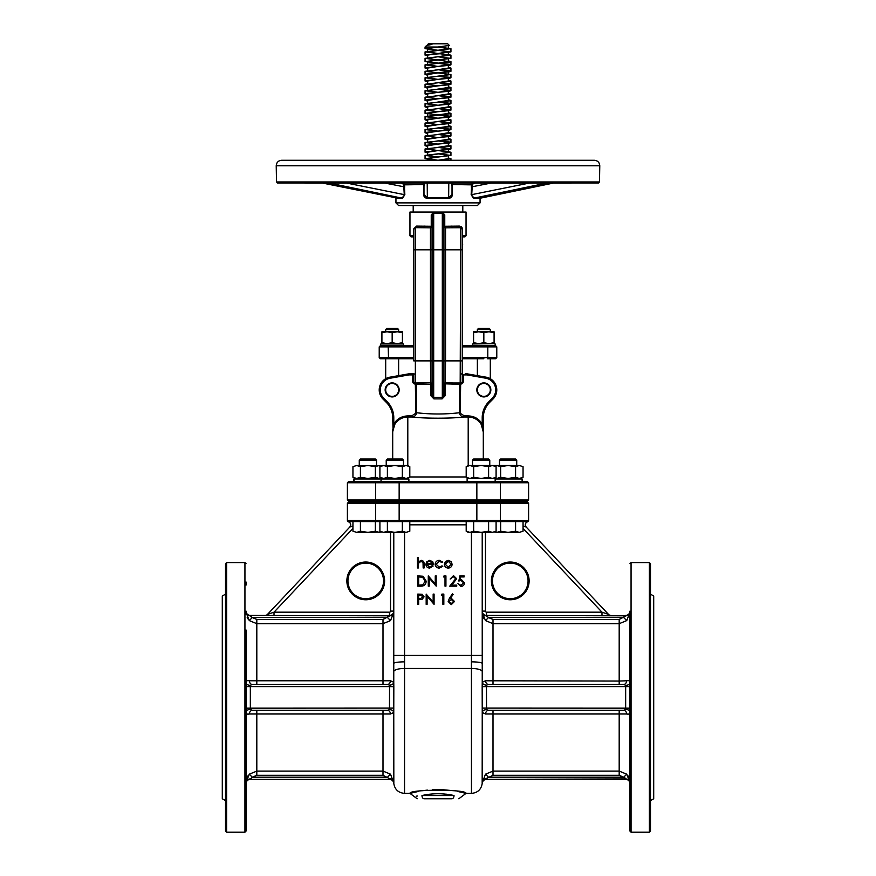 <?xml version="1.0" encoding="UTF-8"?>
<svg xmlns="http://www.w3.org/2000/svg" width="876" height="876" viewBox="0 0 876 876"><rect width="100%" height="100%" fill="white"/><g stroke="black" fill="none" stroke-linecap="round" stroke-linejoin="round"><path stroke-width="1.31" d="M399.171 389.919A7.008 7.008 0 0 1 388.659 395.985A7.008 7.008 0 0 1 388.659 383.841A7.008 7.008 0 0 1 399.171 389.919M445.15 382.812L445.15 383.841L443.935 384.29L445.545 382.757L453.56 382.998A1.073 0.558 -90 0 0 453.001 384.071L445.15 383.841L445.15 395.722L442.084 398.898L433.916 398.898L433.686 397.299L432.065 395.722L432.065 384.29L416.615 384.071L416.615 412.749L411.643 415.914L411.643 416.987L407.8 416.987C402.106 417.162 397.748 419.692 394.715 424.553L392.711 431.726L392.82 429.306M392.7 459.035L392.7 432.065L393.784 424.017C397.003 418.816 401.679 416.122 407.8 415.914L411.643 415.914M490.845 389.919A7.008 7.008 0 0 1 480.333 395.985A7.008 7.008 0 0 1 480.333 383.841A7.008 7.008 0 0 1 490.845 389.919M464.357 415.914L468.2 415.914C474.31 416.111 478.986 418.816 482.216 424.017L482.216 417.699A22.645 22.645 0 0 1 488.852 401.679L492.224 398.306A11.859 11.859 0 0 0 485.895 378.235L467.028 374.906L467.215 373.844L486.081 377.173A12.943 12.943 0 0 1 492.991 399.073L489.618 402.445A21.572 21.572 0 0 0 483.3 417.699L483.3 432.076L481.285 424.553C478.296 419.714 473.927 417.184 468.2 416.987L464.357 416.987L464.357 415.914L459.385 412.749C459.889 415.476 461.542 416.888 464.357 416.987C451.523 418.586 424.477 418.586 411.643 416.987C414.457 416.888 416.111 415.476 416.615 412.749C430.882 414.403 445.139 414.403 459.385 412.749L459.385 384.071L453.001 384.071M404.274 502.167L404.263 501.094M523.049 531.217L519.315 532.367L523.049 531.217L523.049 521.581L527.407 521.581L348.593 521.581A1.073 1.073 -90 0 1 347.52 520.508L375.662 520.508L375.662 503.251L347.4 503.251L347.4 520.629L348.254 521.68A1.073 1.073 -75.8 0 1 347.433 520.64L347.52 520.508M515.581 531.217L508.102 532.367L519.315 532.367L515.581 531.217L515.581 521.581L496.09 521.581L496.09 531.217L492.345 532.367L496.09 531.217M500.634 531.217L496.9 532.367L508.102 532.367L500.634 531.217L500.634 521.581M494.622 532.06L496.9 532.367L494.765 531.973M467.116 481.68L467.116 478.449L521.581 478.449L522.129 478.986L495.159 478.986M402.336 466.656L394.857 465.506L387.389 466.656L383.655 465.506L379.91 466.656L379.91 477.289L383.655 478.449L387.389 477.289L394.857 478.449L408.884 478.986L353.871 478.986L353.871 481.68L354.419 478.449L367.898 478.449L356.685 478.449L360.419 477.289L367.898 478.449L394.857 478.449L402.336 477.289L406.07 478.449L409.804 477.289L409.804 466.656L406.07 465.506L402.336 466.656L402.336 477.289M468.2 415.914L468.2 465.506L494.086 465.506L496.09 466.656L496.09 477.289L494.086 478.449L495.159 478.449L495.159 481.68L508.102 481.68M367.898 481.68L380.841 481.68L381.378 478.449M499.397 481.68A1.073 0.942 90 0 1 500.338 482.764L347.4 482.764L348.484 481.68L527.516 481.68L528.6 482.764L500.338 482.764L500.338 500.01L528.6 500.01L527.516 501.094L348.484 501.094L347.4 500.01L500.338 500.01A1.073 0.942 90 0 1 499.397 501.094M379.91 531.217L383.655 532.367L379.91 531.217L379.91 521.581L375.366 521.581L375.366 531.217L379.1 532.367L381.235 531.973M352.951 531.217L356.685 532.367L352.951 531.217L352.951 521.581L348.593 521.581M402.412 343.633L387.039 343.633L392.163 342.713L397.288 343.633L402.412 342.713L402.412 343.633M381.914 332.683L381.914 331.763L402.412 331.763L402.412 332.683L397.288 331.763L392.163 332.683L387.039 331.763L381.914 332.683L381.914 343.633L381.159 343.633L403.486 343.95L380.841 343.95L380.304 345.79L413.735 345.79L380.841 345.79M472.514 343.95L494.841 343.633L472.514 343.95L472.514 345.79L495.696 345.79L462.265 345.79M322.85 183.128L395.569 197.735L402.237 197.735L404.843 194.636L402.588 198.261L395.952 198.009L395.941 202.882L480.059 202.882L480.059 198.042L473.412 198.261L471.157 194.636L473.763 197.735L480.442 197.724M471.157 194.636L471.66 184.551L473.062 183.237L474.595 183.128M451.589 184.551L452.377 186.96L452.377 194.636C452.147 196.958 450.899 198.162 448.643 198.261L427.357 198.261C425.101 198.173 423.864 196.958 423.623 194.636L423.984 183.128L423.984 194.636L427.214 197.735L448.786 197.735L452.016 194.636L452.016 183.128L452.377 194.636M423.623 194.636L423.623 186.96L424.411 184.551M401.405 183.128L402.938 183.237L404.34 184.551L404.843 194.636M413.735 245.488L413.735 236.859L411.041 236.859L409.957 235.775L413.527 235.775L413.527 229.304L416.582 226.074A1.621 1.237 -90 0 1 415.355 227.683L430.455 227.848L431.244 226.249L431.244 214.828L433.85 212.167L442.15 212.167L444.756 214.828L444.756 226.249L459.418 226.074L462.473 229.304L462.375 228.483M462.265 236.454A1.073 0.942 90 0 0 462.473 235.775L462.265 229.304L462.473 235.775L466.043 235.775L464.959 236.859L462.265 236.859L462.265 381.378L462.265 374.906L463.349 374.906L463.349 381.378A2.694 2.694 0 0 1 460.645 384.071L460.185 412.749M409.957 235.775L409.957 212.047L466.043 212.047L466.043 235.775M408.785 373.844A1.073 1.073 0 0 1 408.972 373.833L413.735 373.833L408.972 373.833A1.073 1.073 0 0 0 408.785 373.844L389.919 377.173L408.785 373.844L398.635 375.64L408.785 373.844L408.972 374.906L390.105 378.235A11.859 11.859 0 0 0 383.776 398.306L387.148 401.679A22.645 22.645 0 0 1 393.784 417.699L393.784 424.017L394.715 424.553M465.222 373.833L466.678 373.833M379.757 501.094L379.757 502.167L377.063 502.167M347.4 503.251L348.484 502.167L527.516 502.167L528.6 503.251L500.338 503.251L500.338 520.508L528.567 520.64A1.073 1.073 75.8 0 1 527.746 521.68L527.746 521.68A3.23 3.23 0 0 0 526.191 527.045L608.524 614.404L526.191 527.045L523.049 525.972M498.937 502.167L476.851 502.167L476.851 503.251L399.149 503.251L399.149 520.508L476.851 520.508L476.851 503.251L500.338 503.251A1.073 0.942 90 0 0 499.397 502.167M454.02 795.528C443.333 793.152 432.656 793.152 421.98 795.528C411.589 796.711 411.589 796.711 421.98 795.528L454.02 795.528C464.411 796.711 464.411 796.711 454.02 795.528A3.23 2.179 -90 0 1 451.83 798.77C460.984 798.77 460.984 798.77 451.83 798.77L424.17 798.77C415.016 798.77 415.016 798.77 424.17 798.77L451.83 798.77M441.154 789.594L432.503 789.692M427.335 790.108L422.615 790.71M418.367 791.444L409.957 793.371C408.884 789.188 467.127 789.199 466.043 793.371L457.6 791.433M453.352 790.71L441.701 789.615M225.526 800.631L222.296 798.77L222.296 596.008L225.526 594.136M653.704 697.384L653.704 596.008L650.474 594.136L650.474 563.651L650.474 831.127L650.474 800.631L653.704 798.77L653.704 697.384M250.339 615.828L250.339 615.412A4.314 4.314 0 0 1 246.025 611.098A4.314 4.314 0 0 0 250.339 615.412L389.47 615.828A4.314 3.482 180 0 0 393.784 612.346L390.532 620.591L382.998 623.679L256.81 623.679L249.266 620.591L246.025 612.346A4.314 3.482 0 0 0 250.339 615.828L252.288 617.569L256.81 619.463L382.998 619.463L389.437 616.08M387.477 710.327L389.459 709.615L389.546 686.598L250.339 686.598L250.339 708.169L246.025 708.169L246.025 682.787C245.893 680.981 246.977 680.313 249.266 680.783L390.532 680.783L393.762 682.305L393.784 532.367M247.777 776.027L246.933 777.647M389.393 778.545L382.998 775.304L256.81 775.304L252.288 777.198L250.339 779.355L389.546 779.355L250.339 779.355A4.314 4.314 0 0 0 246.025 783.67L246.025 711.98A4.314 2.54 180 0 1 250.339 709.44L252.288 710.327L387.52 710.327A4.314 3.055 -90 0 1 390.532 713.984L249.266 713.984C246.977 714.466 245.893 713.798 246.025 711.98M246.025 629.975L246.025 831.127L246.025 782.421L249.266 774.176L256.81 771.099L382.998 771.099L390.532 774.176L393.828 783.166L393.762 712.462L390.532 713.984M246.057 613.32L246.167 614.372M247.174 617.668L247.766 618.741M629.943 781.447L629.833 780.396M628.826 777.1L628.234 776.037M486.53 615.828L486.53 615.412A4.314 4.314 0 0 1 482.216 611.098A4.314 4.314 0 0 0 486.53 615.412L625.661 615.828A4.314 3.482 180 0 0 629.975 612.346L626.734 620.591L619.19 623.679L493.002 623.679L485.468 620.591L482.216 612.346A4.314 3.482 0 0 0 486.53 615.828L488.48 617.569L493.002 619.463L619.19 619.463L625.639 616.08M629.975 612.346L629.975 682.787C630.107 680.981 629.023 680.313 626.734 680.783L619.19 681.057L619.19 619.463M482.216 532.367L482.238 682.305L485.468 680.783L619.19 681.057L619.19 684.441M626.734 713.984A4.314 3.055 90 0 0 623.712 710.327L625.661 709.44A4.314 2.54 0 0 1 629.975 711.98C630.107 713.798 629.023 714.466 626.734 713.984L485.468 713.984L482.238 712.462L482.172 783.166L485.468 774.176L493.002 771.099L619.19 771.099L626.734 774.176L629.975 782.421L629.975 831.127L629.975 629.975M482.249 613.32L482.369 614.372M483.377 617.668L483.968 618.741M482.216 663.45A10.786 1.599 0 0 0 471.43 661.851L471.463 793.371C477.661 792.835 481.242 789.495 482.216 783.363C482.61 780.899 484.045 779.563 486.519 779.355L625.661 779.355A4.314 4.314 0 0 1 629.975 783.67L629.975 782.421A4.314 3.482 180 0 0 625.661 778.939L623.712 777.198L619.19 775.304L493.002 775.304L486.738 778.271M488.523 684.441L623.712 684.441L625.661 685.328L625.661 686.598L629.975 686.598L629.975 708.169L625.661 708.169L625.661 686.598L486.454 686.598L486.541 709.615L488.48 710.327L623.712 710.327M629.975 791.225L629.975 812.797M650.474 603.542L650.474 581.971M650.474 812.797L650.474 740.439M650.474 751.509L650.474 729.938M650.474 697.384L650.474 643.258M225.526 831.127L225.526 563.651L226.61 562.567L226.61 832.2L225.526 831.127M225.526 661.479L225.526 664.829M225.526 751.509L225.526 729.938M225.526 812.797L225.526 791.225M246.025 585.135L246.025 581.971M246.025 643.258L246.025 664.829M246.025 733.092L246.025 729.938M246.025 802.011L246.025 812.797M625.661 778.939L486.454 779.355L486.541 778.797L486.454 779.355A4.314 4.314 90 0 0 482.172 783.166L482.238 781.786A4.314 3.208 -177.7 0 1 486.541 778.797M486.859 616.649L486.563 616.08M487.22 777.8L488.48 777.198L623.712 777.198L626.734 774.176M625.333 778.118L625.639 778.687M485.468 680.783A4.314 3.055 90 0 0 488.48 684.441L486.541 685.152L486.454 686.598L482.172 686.664L482.238 682.305A4.314 2.891 2 0 0 486.541 685.152M349.809 527.045L267.476 614.404L349.809 527.045A3.23 3.23 0 0 0 348.254 521.68C350.783 522.884 351.309 524.669 349.809 527.045A3.23 3.23 0 0 0 350.017 526.804A3.23 3.23 0 0 1 349.809 527.045L352.951 525.972M249.266 680.783A4.314 3.055 -90 0 0 252.288 684.441L387.52 684.441A4.314 3.055 90 0 0 390.532 680.783M250.667 616.649L250.361 616.08M246.025 782.421A4.314 3.482 180 0 1 250.339 778.939L250.361 778.698M389.459 778.797L389.546 779.355L389.459 778.797A4.314 3.208 177.7 0 1 393.762 781.786L393.828 783.166A4.314 4.314 -90 0 0 389.546 779.355M389.459 685.152A4.314 2.891 178 0 0 393.762 682.305L393.828 686.664L389.546 686.598L389.459 685.152L387.52 684.441M252.288 684.441L250.339 685.328L250.339 686.598L246.025 686.598M393.784 663.45A10.786 1.599 0 0 1 404.57 661.851L404.537 793.371C398.339 792.835 394.758 789.495 393.784 783.363C393.39 780.899 391.955 779.563 389.481 779.355M486.541 709.615A4.314 2.891 178 0 0 482.238 712.462L482.172 686.664M393.828 686.664L393.762 712.462A4.314 2.891 -178 0 0 389.459 709.615M625.661 685.328A4.314 2.54 180 0 0 629.975 682.787M623.712 684.441A4.314 3.055 90 0 0 626.734 680.783M485.468 713.984A4.314 3.055 90 0 1 488.48 710.327M482.172 708.104L625.661 708.169L625.661 709.44M485.468 774.176L488.48 777.198M249.266 774.176L252.288 777.198L387.52 777.198L390.532 774.176M249.266 713.984A4.314 3.055 90 0 1 252.288 710.327M250.339 709.44L250.339 708.169L393.828 708.104M246.025 682.787A4.314 2.54 180 0 0 250.339 685.328M390.532 620.591L387.52 617.569L252.288 617.569L249.266 620.591M265.121 615.412A3.23 3.23 0 0 0 267.476 614.404L274.013 612.182L389.47 612.182L389.47 615.412A4.314 4.314 0 0 0 393.784 611.098L390.543 611.098L390.543 532.367M626.734 620.591L623.712 617.569L488.48 617.569L485.468 620.591M625.661 615.412A4.314 4.314 0 0 0 629.975 611.098M425.495 794.817L429.328 794.236M440.475 793.733L446.64 794.225M485.457 532.367L485.457 611.098A1.073 1.073 0 0 0 486.53 612.182L601.987 612.182L608.524 614.404A3.23 3.23 0 0 0 610.879 615.412M274.013 615.412L274.013 612.182L352.951 528.425M350.575 525.71A3.23 3.23 0 0 0 350.685 525.031A3.23 3.23 0 0 1 350.575 525.71M523.049 528.425L601.987 612.182L601.987 615.412M528.6 503.251L528.6 520.629L527.746 521.68C525.217 522.884 524.691 524.669 526.191 527.045A3.23 3.23 0 0 1 525.983 526.804A3.23 3.23 0 0 0 526.191 527.045M525.315 525.031A3.23 3.23 0 0 0 525.425 525.71A3.23 3.23 0 0 1 525.315 525.031M347.947 580.908A17.794 17.794 0 0 1 374.632 565.491A17.794 17.794 0 0 1 374.632 596.315A17.794 17.794 0 0 1 347.947 580.908A17.794 17.794 0 0 0 374.632 596.315A17.794 17.794 0 0 0 374.632 565.491A17.794 17.794 0 0 0 347.947 580.908A17.794 17.794 0 0 1 374.632 565.491A17.794 17.794 0 0 1 374.632 596.315A17.794 17.794 0 0 1 347.947 580.908A17.794 17.794 0 0 0 374.632 596.315A17.794 17.794 0 0 0 374.632 565.491A17.794 17.794 0 0 0 347.947 580.908M492.465 580.908A17.794 17.794 0 0 1 519.161 565.491A17.794 17.794 0 0 1 519.161 596.315A17.794 17.794 0 0 1 492.465 580.908A17.794 17.794 0 0 0 519.161 596.315A17.794 17.794 0 0 0 519.161 565.491A17.794 17.794 0 0 0 492.465 580.908A17.794 17.794 0 0 1 519.161 565.491A17.794 17.794 0 0 1 519.161 596.315A17.794 17.794 0 0 1 492.465 580.908A17.794 17.794 0 0 0 519.161 596.315A17.794 17.794 0 0 0 519.161 565.491A17.794 17.794 0 0 0 492.465 580.908M417.359 796.032L416.177 796.185M424.17 798.77A3.23 2.179 -90 0 1 421.98 795.528M496.243 502.167L496.243 501.094L498.937 501.094M508.102 501.094L517.267 501.094M528.48 520.508A1.073 1.073 90 0 1 527.407 521.581M481.285 424.553L482.216 424.017L483.3 432.065L483.3 459.035M393.028 428.922L392.7 417.699A21.572 21.572 0 0 0 386.382 402.445L383.009 399.073A12.943 12.943 0 0 1 389.919 377.173L390.105 378.235M397.113 421.422L398.569 420.141M398.602 420.108L400.014 419.155M472.109 417.502L473.763 418.049M461.028 227.738L445.545 227.848L445.545 249.802L443.935 249.802L443.935 214.828L442.314 213.24L433.686 213.24L433.686 360.89L432.065 360.89L432.065 395.722L430.85 395.722L433.916 398.898M415.815 412.749L415.355 384.071A2.694 2.694 0 0 1 412.651 381.378L413.735 381.378A1.621 1.621 0 0 0 415.355 382.998A1.621 1.621 0 0 1 413.735 381.378L413.735 373.833M430.718 383.83L430.455 360.89L413.735 360.89L413.735 229.304A1.621 1.621 0 0 1 415.355 227.683L415.355 382.998L430.455 382.757L432.065 384.29M443.935 231.954L443.935 230.979M416.582 226.074L431.244 226.249L432.054 226.369L431.167 227.661M462.112 227.782L461.192 226.676M443.157 212.364L442.5 212.178M413.735 249.802L430.455 249.802L430.455 360.89L432.065 360.89L432.065 249.802L442.314 249.802L442.314 213.24L442.15 212.167L439.686 212.189M415.355 227.683L413.735 229.304L415.355 227.683A1.621 1.621 0 0 0 413.735 229.304L413.527 235.775A1.073 0.942 -90 0 0 413.735 236.454M415.815 382.998A1.073 0.788 -90 0 1 416.615 384.071L415.815 384.071L415.815 382.998L422.44 382.998A1.073 0.558 -90 0 1 422.998 384.071M415.355 384.071L415.355 382.998L422.44 382.998M430.455 227.848L430.455 249.802L432.065 249.802L432.065 214.828L431.244 214.828M443.935 249.802L443.935 395.722L442.314 397.299L442.314 249.802L443.935 249.802M462.265 229.304L462.265 249.802L460.645 249.802L460.645 227.683A1.621 1.621 0 0 1 462.265 229.304L460.645 227.683A1.621 1.237 90 0 1 459.418 226.074M453.56 382.998L460.645 382.998A1.621 1.621 0 0 0 462.265 381.378A1.621 1.621 0 0 1 460.645 382.998A1.621 1.621 0 0 0 462.265 381.378L463.349 381.378M460.185 382.998L460.185 384.071L459.385 384.071A1.073 0.788 90 0 1 460.185 382.998L460.645 249.802L445.545 249.802L445.545 360.89L462.265 360.89M445.282 383.83L445.545 360.89L433.686 360.89L433.686 397.299L442.314 397.299L442.084 398.898M461.192 373.833L463.349 374.906L467.028 374.906L467.028 373.833A1.073 1.073 0 0 1 467.215 373.844L477.365 375.64L477.365 358.733L462.265 358.733L483.837 358.733M392.163 358.733L413.735 358.733L380.304 358.733L379.22 357.649L413.735 357.649M495.696 358.733L487.461 358.733L487.801 357.649L496.78 357.649L495.696 358.733M413.198 212.047L413.198 205.575L438 205.575L398.635 205.575L395.941 202.882M480.059 202.882L477.365 205.575L438 205.575M276.509 181.945L599.491 181.945L598.418 183.007L277.604 183.007L276.509 181.945L276.225 165.772C276.498 162.443 278.294 160.615 281.612 160.275L594.388 160.275C597.706 160.615 599.502 162.443 599.775 165.772L276.225 165.772M304.432 183.073L571.568 183.073L304.092 183.007M427.214 183.128L427.357 198.261M423.623 186.96L424.663 184.869M448.786 183.128L448.643 198.261M346.918 183.128L404.252 194.636L403.726 184.869L402.555 183.511L400.65 183.128M452.016 184.551L472.274 184.869L473.445 183.511L475.35 183.128M472.274 184.869L471.748 194.636L529.082 183.128M395.941 197.538L396.007 198.261M329.507 183.128L402.588 198.261M385.21 183.128L404.843 186.96M403.726 184.869L423.984 184.551M546.493 183.128L473.412 198.261M471.157 186.96L490.79 183.128M305.505 183.128L570.429 183.128L553.183 183.128L479.993 198.261M427.641 45.421L428.298 43.8L447.702 43.8L449.322 45.421L438 47.03L425.057 47.03L425.057 48.651L438 47.03L427.641 48.651L427.641 51.892L438 53.502L427.641 55.122L427.641 58.363L438 59.973L427.641 61.594L427.641 64.835L438 66.445L427.641 68.065L427.641 71.306L438 72.916L427.641 74.537L427.641 77.778L438 79.388L427.641 81.008L427.641 84.249L438 85.859L427.641 87.48L427.641 90.721L438 92.33L427.641 93.951L427.641 97.192L438 98.802L427.641 100.422L427.641 103.653L438 105.273L427.641 106.894L427.641 110.124L438 111.745L427.641 113.365L427.641 116.596L438 118.216L427.641 119.837L427.641 123.067L438 124.688L427.641 126.308L427.641 129.538L438 131.159L427.641 132.78L427.641 136.01L438 137.631L427.641 139.251L427.641 142.481L438 144.102L427.641 145.723L427.641 148.953L438 150.573L427.641 152.194L427.641 155.424L438 157.045L427.641 158.666L438 160.275L425.057 158.666L450.943 155.424L438 153.815L448.359 155.424L438 157.045L425.057 155.424L425.057 158.666M427.641 44.446L431.923 44.446L426.678 45.421L425.057 47.03M427.641 51.892L450.943 48.651L438 47.03L448.359 48.651L438 50.271L448.359 51.892L438 53.502L450.943 51.892L425.057 48.651M427.641 55.79L425.057 55.122L426.338 54.662L440.3 53.743L448.359 55.122L438 56.743L448.359 58.363L438 59.973L450.943 58.363L438 56.743L427.641 58.363M448.359 60.937L450.943 61.594L449.662 62.054L438 63.214L448.359 64.835L438 66.445L449.662 65.295L450.943 64.835L449.662 64.364L425.057 61.594L438 59.973L448.359 61.594L427.641 64.835M448.359 64.835L448.359 68.065L438 69.686L448.359 71.306L438 72.916L449.662 71.766L450.943 71.306L449.662 70.836L438 69.686L427.641 71.306M448.359 71.306L448.359 74.537L438 76.157L448.359 77.778L438 79.388L449.662 78.238L450.943 77.778L449.662 77.307L438 76.157L427.641 77.778M448.359 77.778L448.359 81.008L438 82.629L448.359 84.249L438 85.859L449.662 84.709L450.943 84.249L449.662 83.778L438 82.629L427.641 84.249M448.359 84.249L448.359 87.48L438 89.1L448.359 90.721L438 92.33L449.662 91.181L450.943 90.721L449.662 90.25L438 89.1L427.641 90.721M448.359 90.721L448.359 93.951L438 95.572L448.359 97.192L438 98.802L449.662 97.652L450.943 97.192L449.662 96.721L438 95.572L427.641 97.192M448.359 97.192L448.359 100.422L438 102.043L448.359 103.653L438 105.273L449.662 104.124L450.943 103.653L449.662 103.193L438 102.043L427.641 103.653M448.359 103.653L448.359 106.894L438 108.514L448.359 110.124L438 111.745L449.662 110.595L450.943 110.124L449.662 109.664L438 108.514L427.641 110.124M448.359 110.124L448.359 113.365L438 114.986L448.359 116.596L438 118.216L449.662 117.066L450.943 116.596L449.662 116.136L425.057 113.365L438 111.745L425.057 110.124L425.057 113.365M448.359 116.596L448.359 119.837L438 121.457L448.359 123.067L438 124.688L449.662 123.538L450.943 123.067L449.662 122.607L438 121.457L427.641 123.067M448.359 123.067L448.359 126.308L438 127.929L448.359 129.538L438 131.159L449.662 130.009L450.943 129.538L449.662 129.079L438 127.929L427.641 129.538M448.359 129.538L448.359 132.78L438 134.4L448.359 136.01L438 137.631L449.662 136.481L450.943 136.01L449.662 135.55L438 134.4L427.641 136.01M448.359 136.01L448.359 139.251L438 140.872L448.359 142.481L438 144.102L449.662 142.952L450.943 142.481L449.662 142.021L438 140.872L427.641 142.481M448.359 142.481L448.359 145.723L438 147.343L448.359 148.953L438 150.573L449.662 149.413L450.943 148.953L449.662 148.493L438 147.343L427.641 148.953M427.641 152.851L425.057 152.194L426.338 151.734L438 150.573L450.943 152.194L427.641 155.424M427.641 146.38L425.057 145.723L426.338 145.263L438 144.102L425.057 142.481L425.057 145.723M427.641 139.908L425.057 139.251L426.338 138.791L438 137.631L425.057 136.01L425.057 139.251M427.641 133.437L425.057 132.78L426.338 132.32L438 131.159L425.057 129.538L425.057 132.78M427.641 126.965L425.057 126.308L426.338 125.848L438 124.688L425.057 123.067L425.057 126.308M427.641 120.494L425.057 119.837L426.338 119.377L438 118.216L425.057 116.596L425.057 119.837M427.641 107.551L425.057 106.894L426.338 106.434L438 105.273L425.057 103.653L425.057 106.894M427.641 101.09L425.057 100.422L426.338 99.963L438 98.802L425.057 97.192L425.057 100.422M427.641 94.619L425.057 93.951L426.338 93.491L438 92.33L425.057 90.721L425.057 93.951M427.641 88.147L425.057 87.48L426.338 87.02L438 85.859L425.057 84.249L425.057 87.48M427.641 81.676L425.057 81.008L426.338 80.548L438 79.388L425.057 77.778L425.057 81.008M427.641 75.205L425.057 74.537L426.338 74.077L438 72.916L450.943 74.537L425.057 77.778M427.641 68.733L425.057 68.065L426.338 67.605L438 66.445L425.057 64.835L425.057 68.065M448.359 112.697L450.943 113.365L449.662 113.825L427.641 116.596M448.359 148.953L448.359 152.194L447.329 152.654L425.057 155.424M448.359 155.424L448.359 158.666L438 160.275L450.943 158.666L450.943 160.275M438 50.271L425.057 51.892L450.943 55.122L425.057 58.363L438 59.973M438 63.214L425.057 64.835M448.359 67.408L450.943 68.065L449.662 68.525L425.057 71.306L438 72.916M448.359 80.351L450.943 81.008L449.662 81.468L425.057 84.249M448.359 86.823L450.943 87.48L449.662 87.939L425.057 90.721M448.359 93.294L450.943 93.951L449.662 94.411L425.057 97.192M448.359 99.754L450.943 100.422L449.662 100.882L425.057 103.653M448.359 106.226L450.943 106.894L449.662 107.354L425.057 110.124M438 114.986L425.057 116.596M448.359 119.169L450.943 119.837L449.662 120.297L425.057 123.067M448.359 125.64L450.943 126.308L449.662 126.768L425.057 129.538M448.359 132.112L450.943 132.78L449.662 133.24L425.057 136.01M448.359 138.583L450.943 139.251L449.662 139.711L425.057 142.481M448.359 145.055L450.943 145.723L449.662 146.183L425.057 148.953L438 150.573M448.359 157.998L450.943 158.666M490.308 389.919A6.471 6.471 0 0 0 480.606 384.312A6.471 6.471 0 0 0 480.606 395.525A6.471 6.471 0 0 0 490.308 389.919M398.635 389.919A6.471 6.471 0 0 1 388.922 395.525A6.471 6.471 0 0 1 388.922 384.312A6.471 6.471 0 0 1 398.635 389.919M494.086 343.633L494.086 342.713L488.961 343.633L483.837 342.713L478.712 343.633L473.587 342.713L473.587 343.633M483.837 328.445L489.235 328.445L490.308 329.518L477.365 329.518L478.449 328.445L483.837 328.445M494.086 332.683L488.961 331.763L483.837 332.683L478.712 331.763L473.587 332.683L473.587 331.763L494.086 331.763L494.086 342.713M483.837 332.683L483.837 342.713M473.587 332.683L473.587 342.713M381.914 342.713L387.039 343.633M402.412 332.683L402.412 342.713M392.163 332.683L392.163 342.713M386.765 328.445L397.551 328.445L398.635 329.518L385.692 329.518L386.765 328.445M360.419 531.217L367.898 532.367L356.685 532.367L360.419 531.217L360.419 521.581M381.378 532.06L367.898 532.367L375.366 531.217M387.389 531.217L394.857 532.367L383.655 532.367L387.389 531.217L387.389 521.581M402.336 531.217L406.07 532.367L394.857 532.367L402.336 531.217L402.336 521.581M409.804 531.217L406.07 532.367L409.804 531.217L409.804 521.581M473.664 531.217L481.143 532.367L468.2 532.367L466.196 531.217L469.93 532.367L473.664 531.217L473.664 521.581M488.611 531.217L492.345 532.367L481.143 532.367L488.611 531.217L488.611 521.581M466.196 531.217L466.196 521.581M452.476 227.683A1.621 0.788 90 0 1 451.688 226.074M443.946 226.369L444.756 226.249L445.545 227.848L443.946 226.369L444.756 226.194M433.85 212.167L432.065 214.828M445.15 395.722L443.935 395.722M424.312 226.074A1.621 0.788 -90 0 1 423.524 227.683M431.244 226.194L432.054 226.369M412.651 381.378L412.651 374.906L414.808 373.833M430.85 382.812L430.85 395.722M523.049 466.656L519.315 465.506L523.049 466.656L523.049 477.289L519.315 478.449L515.581 477.289L508.102 478.449L500.634 477.289L496.9 478.449L494.765 478.055M499.473 460.108L500.557 459.035L515.657 459.035L516.731 460.108L499.473 460.108L499.473 465.506M494.765 465.901L496.9 465.506L500.634 466.656L508.102 465.506L515.581 466.656L519.315 465.506L494.086 465.506M515.581 466.656L515.581 477.289M500.634 466.656L500.634 477.289M367.898 478.449L375.366 477.289L379.1 478.449L381.235 478.055M381.235 465.901L379.1 465.506L375.366 466.656L375.366 477.289L379.1 478.449M375.366 466.656L367.898 465.506L360.419 466.656L360.419 477.289M381.378 465.813L356.685 465.506L360.419 466.656L356.685 465.506L352.951 466.656L352.951 477.289L356.685 478.449M356.685 465.506L352.951 466.656M359.269 460.108L360.343 459.035L375.443 459.035L376.527 460.108L359.269 460.108L359.269 465.506M387.389 466.656L387.389 477.289M379.91 466.656L381.914 465.506L407.8 465.506L409.804 466.656M387.312 459.035L386.228 460.108L387.312 459.035L402.412 459.035L403.486 460.108L386.228 460.108L386.228 465.506M472.514 460.108L473.587 459.035L488.688 459.035L489.772 460.108L472.514 460.108L472.514 465.506M496.09 466.656L492.345 465.506L488.611 466.656L481.143 465.506L473.664 466.656L469.93 465.506L466.196 466.656L466.196 477.289L469.93 478.449L473.664 477.289L481.143 478.449L488.611 477.289L492.345 478.449L496.09 477.289M488.611 466.656L488.611 477.289M473.664 466.656L473.664 477.289M417.48 567.966L417.48 557.421L418.41 557.421L418.41 561.877L421.257 560.322C423.327 560.651 424.269 561.921 424.072 564.133L424.072 567.966L423.152 567.966L423.042 562.721L421.104 561.242L418.542 563.235L418.41 567.966L417.48 567.966M429.569 567.177L432.339 565.589L433.16 566.016L429.689 568.097C427.346 567.9 426.086 566.608 425.911 564.232L426.776 561.724L429.711 560.322L432.733 561.801L433.554 564.407L426.831 564.407L429.569 567.177M426.93 563.487L432.635 563.487L429.755 561.242L427.827 561.954L426.93 563.487M439.336 560.322L442.774 562.085L441.997 562.567L439.27 561.242L436.051 564.188L439.27 567.177L441.997 565.852L442.774 566.356L439.259 568.097C436.795 567.966 435.416 566.684 435.131 564.275C435.416 561.79 436.806 560.476 439.336 560.322M445.38 561.571L448.238 560.322L451.096 561.56L452.125 564.232C451.906 566.608 450.614 567.9 448.238 568.097C445.862 567.9 444.57 566.608 444.351 564.232L445.38 561.571M448.238 561.242L445.271 564.232L448.238 567.177L451.195 564.232L448.238 561.242M420.929 586.164L417.743 586.164L417.743 575.893L423.075 576.255L426.174 581.16C425.977 584.467 424.236 586.132 420.929 586.164M418.673 585.113L422.78 584.85L425.254 581.149L422.55 577.229L418.673 576.945L418.673 585.113M429.207 586.164L428.287 586.164L428.287 575.893L435.262 583.974L435.262 575.893L436.182 575.893L436.182 586.164L429.207 578.094L429.207 586.164M443.431 576.945L444.033 575.893L445.928 575.893L445.928 586.164L445.008 586.164L445.008 576.945L443.431 576.945M453.45 576.682L450.144 579.047L453.494 575.631L456.604 578.675L451.95 585.113L456.735 585.113L456.735 586.164L449.749 586.164L455.673 578.762L453.45 576.682M459.889 575.893L464.105 575.893L464.105 576.945L460.612 576.945L460.053 579.649L461.269 579.441L464.499 582.803C464.346 585.048 463.141 586.252 460.918 586.427L457.787 583.525L460.973 585.376L463.579 582.77L461.105 580.503L458.838 581.029L459.889 575.893M417.743 604.363L417.743 594.092L422.101 594.246L424.072 596.841L422.024 599.447L418.673 599.622L418.673 604.363L417.743 604.363M418.673 595.143L418.673 598.571L420.469 598.593L423.152 596.852L420.546 595.143L418.673 595.143M427.094 604.363L426.174 604.363L426.174 594.092L433.16 602.173L433.16 594.092L434.08 594.092L434.08 604.363L427.094 596.293L427.094 604.363M441.318 595.143L441.92 594.092L443.825 594.092L443.825 604.363L442.906 604.363L442.906 595.143L441.318 595.143M449.322 598.516L452.388 593.829L453.1 594.388L450.384 598.538L451.447 598.439L454.491 601.483L451.282 604.626L448.173 601.494L449.322 598.516M451.25 599.491L449.092 601.538L451.326 603.575L453.571 601.538L451.25 599.491M443.935 214.828L444.756 214.828M413.735 374.906L408.972 374.906L408.972 373.833M471.737 502.167L471.737 501.094M404.57 532.367L404.57 655.445L471.43 655.445L471.43 532.367M466.196 524.823L409.804 524.823M482.238 671.542A10.786 3.252 -0 0 0 471.463 668.454L404.537 668.454A10.786 3.252 0 0 0 393.762 671.542M382.998 684.441L382.998 619.463M256.81 710.327L256.81 775.304M493.002 619.463L493.002 684.441M493.002 710.327L493.002 775.304M382.998 775.304L382.998 710.327M256.81 619.463L256.81 684.441M619.19 775.304L619.19 710.327M226.61 832.2L244.941 832.2L244.941 562.567L226.61 562.567M631.059 832.2L649.39 832.2L649.39 562.567L631.059 562.567L631.059 832.2L629.975 831.127M491.392 580.908A18.878 18.878 0 0 1 519.698 564.56A18.878 18.878 0 0 1 519.698 597.246A18.878 18.878 0 0 1 491.392 580.908M346.863 580.908A18.878 18.878 0 0 1 375.18 564.56A18.878 18.878 0 0 1 375.18 597.246A18.878 18.878 0 0 1 346.863 580.908M389.47 612.182A1.073 1.073 0 0 0 390.543 611.098M393.784 655.445L404.57 655.445L404.57 661.851M471.43 661.851L471.43 655.445L482.216 655.445M625.661 779.355A4.314 4.314 0 0 1 629.975 783.67M246.025 783.67A4.314 4.314 0 0 1 250.339 779.355M476.851 521.581L476.851 520.508L500.338 520.508A1.073 0.942 90 0 1 499.397 521.581M376.603 521.581A1.073 0.942 -90 0 1 375.662 520.508L399.149 520.508L399.149 521.581M399.149 502.167L399.149 503.251L375.662 503.251A1.073 0.942 -90 0 1 376.603 502.167M486.53 615.412L486.53 612.182M482.216 611.098L485.457 611.098M376.603 481.68A1.073 0.942 -90 0 0 375.662 482.764L375.662 500.01A1.073 0.942 -90 0 0 376.603 501.094M399.149 481.68L399.149 501.094M476.851 481.68L476.851 501.094M407.8 415.914L407.8 465.769M409.804 476.96L466.196 476.96M485.895 378.235L486.081 377.173A12.943 12.943 0 0 1 492.991 399.073L492.224 398.306M383.776 398.306L383.009 399.073A12.943 12.943 0 0 1 389.919 377.173M413.735 346.863L388.199 346.863L388.539 358.733M388.539 345.79L388.199 346.863L379.22 346.863L379.22 357.649M462.265 357.649L487.801 357.649L487.801 346.863L462.265 346.863M496.78 357.649L496.78 346.863L487.801 346.863L487.461 345.79M473.555 183.5L475.372 183.128M480.059 197.538L553.15 183.128M400.628 183.128L402.445 183.5M488.852 401.679L489.618 402.445A21.572 21.572 0 0 0 483.3 417.699L482.216 417.699M393.784 417.699L392.7 417.699A21.572 21.572 0 0 0 386.382 402.445L387.148 401.679M460.645 384.071L460.645 382.998M472.514 501.094L472.514 502.167M489.772 501.094L489.772 502.167M386.228 501.094L386.228 502.167M403.486 501.094L403.486 502.167M359.269 501.094L359.269 502.167M376.527 501.094L376.527 502.167M499.473 501.094L499.473 502.167M516.731 501.094L516.731 502.167M471.463 793.371L466.043 793.371L458.805 798.77M417.195 798.77L409.957 793.371L404.537 793.371M649.39 562.567L650.474 563.651M649.39 832.2L650.474 831.127M631.059 562.567L629.975 563.651M244.941 562.567L246.025 563.651M244.941 832.2L246.025 831.127M347.4 482.764L347.4 500.01M528.6 482.764L528.6 500.01M379.22 346.863L380.304 345.79M496.78 346.863L495.696 345.79M462.802 205.575L462.802 212.047M462.265 245.488L462.802 244.941M599.491 181.945L599.775 165.772M395.569 197.735L322.817 183.128L305.625 183.128M277.582 183.007L598.418 183.007M448.359 48.651L448.359 45.421M448.359 55.122L448.359 51.892M448.359 61.594L448.359 58.363M427.641 160.275L427.641 158.666M425.057 51.892L425.057 55.122M425.057 58.363L425.057 61.594M425.057 71.306L425.057 74.537M425.057 148.953L425.057 152.194M450.943 48.651L450.943 51.892M450.943 55.122L450.943 58.363M450.943 61.594L450.943 64.835M450.943 68.065L450.943 71.306M450.943 74.537L450.943 77.778M450.943 81.008L450.943 84.249M450.943 87.48L450.943 90.721M450.943 93.951L450.943 97.192M450.943 100.422L450.943 103.653M450.943 106.894L450.943 110.124M450.943 113.365L450.943 116.596M450.943 119.837L450.943 123.067M450.943 126.308L450.943 129.538M450.943 132.78L450.943 136.01M450.943 139.251L450.943 142.481M450.943 145.723L450.943 148.953M450.943 152.194L450.943 155.424M490.308 378.706L490.308 358.733M398.635 375.64L398.635 358.733M385.692 378.706L385.692 358.733M495.159 343.95L495.159 345.79M403.486 343.95L403.486 345.79M490.308 331.763L490.308 329.518M477.365 331.763L477.365 329.518M398.635 331.763L398.635 329.518M385.692 331.763L385.692 329.518M522.129 478.986L522.129 481.68M408.884 478.986L408.884 481.68M353.871 478.986L354.419 478.449M521.045 478.449L523.049 477.289M516.731 460.108L516.731 465.506M354.955 478.449L352.951 477.289M375.443 459.035L376.527 460.108L376.527 465.506M379.91 477.289L381.378 478.132M407.8 478.449L409.804 477.289M403.486 460.108L403.486 465.506M489.772 460.108L489.772 465.506M468.2 465.506L466.196 466.656M468.2 478.449L466.196 477.289"/></g></svg>
